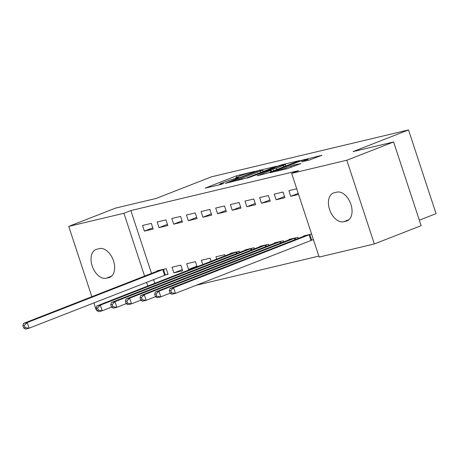 <?xml version="1.0" encoding="UTF-8"?>
<svg xmlns="http://www.w3.org/2000/svg" width="459" height="459" viewBox="0 0 459 459"><rect width="100%" height="100%" fill="white"/><g stroke="black" fill="none" stroke-linecap="round" stroke-linejoin="round"><path stroke-width="0.69" d="M254.774 171.379L236.557 175.786L205.15 188.144L220.934 184.443L223.688 183.468L221.341 183.984A7.499 0.511 -18.2 0 1 219.66 184.197A7.499 0.511 -18.2 0 1 222.19 182.952L224.738 181.953A7.499 0.511 -18.2 0 1 234.778 178.735L238.955 177.558L237.165 177.799A7.499 0.511 -18.2 0 1 235.484 178.017A7.499 0.511 -18.2 0 1 238.009 176.767L240.562 175.774A7.499 0.511 -18.2 0 1 250.603 172.55L254.774 171.379M309.372 160.036L321.891 155.285L301.276 160.392L269.863 172.745L287.34 168.648L300.857 163.582L293.869 164.988L285.584 168.005A6.265 0.425 -18.2 0 1 279.29 170.128A6.265 0.425 -18.2 0 1 275.784 170.874A6.265 0.425 -18.2 0 1 277.896 169.836L298.057 161.958A6.265 0.425 -18.2 0 1 304.346 159.835A6.265 0.425 -18.2 0 1 307.851 159.084A6.265 0.425 -18.2 0 1 305.74 160.128L301.592 161.832L309.372 160.036M291.643 173.364L346.815 160.237L374.343 243.953L319.166 257.08L291.643 173.364L298.574 170.656L130.849 210.561L123.919 213.269L144.579 276.123M91.863 296.721L68.741 226.396L115.53 208.111L156.071 198.466L211.53 176.795L408.527 129.931L353.069 151.602L393.61 141.957L346.815 160.237M68.741 226.396L123.919 213.269M276.421 166.301L256.598 171.018L225.185 183.376L245.8 178.27L276.421 166.301M282.073 164.701L299.549 160.598L268.142 172.951L257.224 175.751L271.223 170.123L265.881 171.333L247.252 178.144L278.934 165.705L282.073 164.701L282.205 165.097M419.325 220.182L436.05 213.647L408.527 129.931M274.252 194.128L276.117 199.785L284.896 197.697L283.037 192.04L274.252 194.128M298.287 238.428L297.914 237.292L289.136 239.38L289.245 239.724M244.986 201.094L246.844 206.751L255.623 204.662L253.764 199.005L244.986 201.094M269.02 245.393L268.641 244.257L259.863 246.345L259.978 246.69M215.713 208.053L217.572 213.71L226.356 211.622L224.497 205.965L215.713 208.053M239.747 252.358L239.374 251.216L230.59 253.305L230.705 253.655M186.44 215.019L188.299 220.676L197.083 218.587L195.224 212.93L186.44 215.019M211.129 261.303L210.102 258.182L201.317 260.27L202.735 264.579M157.167 221.984L159.032 227.641L167.81 225.553L165.951 219.895L157.167 221.984M173.909 272.893L182.688 270.804L180.829 265.147L172.05 267.236L173.909 272.893L182.298 269.611M130.849 210.561L151.516 273.415M153.536 279.565L154.769 283.323M196.113 285.297L318.839 256.099M165.682 274.849L168.051 274.281L166.192 268.624L157.414 270.718L157.529 271.062M142.537 225.467L144.396 231.124L153.174 229.03L151.315 223.378L142.537 225.467M197.141 266.765L195.465 261.664L186.681 263.753L188.546 269.41L193.245 268.291M171.804 218.501L173.668 224.158L182.447 222.07L180.588 216.413L171.804 218.501M225.111 255.841L224.738 254.699L215.954 256.788L216.723 259.117M201.076 211.536L202.935 217.193L211.719 215.105L209.861 209.447L201.076 211.536M254.384 248.876L254.005 247.734L245.226 249.828L245.341 250.172M230.349 204.576L232.208 210.228L240.992 208.139L239.128 202.488L230.349 204.576M283.656 241.91L283.278 240.774L274.499 242.863L274.614 243.207M259.622 197.611L261.481 203.268L270.259 201.18L268.4 195.523L259.622 197.611M312.04 240.028L313.445 239.696M311.586 234.038L303.766 235.897L303.881 236.247M296.709 188.787L288.889 190.646L290.748 196.303L298.568 194.444M336.791 192.143A15.279 9.57 68.7 0 1 350.705 203.762A15.279 9.57 68.7 0 1 347.113 220.854A15.279 9.57 68.7 0 1 346.315 221.106L343.676 221.731A15.279 9.57 68.7 0 1 329.769 210.107A15.279 9.57 68.7 0 1 333.36 193.021A15.279 9.57 68.7 0 1 334.158 192.769L336.791 192.143M393.61 141.957L421.132 225.673L374.343 243.953M96.683 310.009L96.264 310.106L93.883 302.871M106.287 278.206A15.279 9.57 68.7 0 1 92.379 266.581A15.279 9.57 68.7 0 1 95.965 249.495A15.279 9.57 68.7 0 1 96.769 249.243L99.402 248.617A15.279 9.57 68.7 0 1 113.31 260.242A15.279 9.57 68.7 0 1 109.724 277.328A15.279 9.57 68.7 0 1 108.921 277.58L106.287 278.206L111.675 276.1M146.605 282.274L147.838 286.032M144.396 231.124L152.784 227.842M159.032 227.641L167.42 224.359M188.546 269.41L196.934 266.128M173.668 224.158L182.057 220.882M188.299 220.676L196.693 217.4M202.935 217.193L211.329 213.917M217.572 213.71L225.96 210.434M232.208 210.228L240.596 206.952M246.844 206.751L255.233 203.469M261.481 203.268L269.869 199.986M276.117 199.785L284.505 196.509M290.748 196.303L298.224 193.382M258.933 170.57L229.861 181.775L231.755 181.506A7.499 0.511 -18.2 0 0 241.795 178.287L260.173 171.104A7.499 0.511 -18.2 0 0 262.697 169.859A7.499 0.511 -18.2 0 0 261.016 170.071L258.933 170.57M283.318 165.475A6.265 0.425 -18.2 0 0 285.429 164.431A6.265 0.425 -18.2 0 0 281.924 165.183A6.265 0.425 -18.2 0 0 275.629 167.305L267.74 170.467L276.215 168.252L283.318 165.475L283.771 166.846M159.784 270.15L23.547 323.411L27.207 322.539L29.066 328.196L167.971 274.04M25.159 327.64L29.066 328.196L25.406 329.069L23.696 327.99L25.159 327.64L24.413 325.379L22.95 325.724L23.696 327.99M24.413 325.379L27.207 322.539L163.823 269.192M22.95 325.724L23.547 323.411M232.96 252.743L96.723 306.004L100.383 305.132L102.242 310.789L111.577 307.14M98.335 310.232L102.242 310.789L98.587 311.655L96.872 310.582L98.335 310.232L97.589 307.972L96.126 308.316L96.872 310.582M97.589 307.972L100.383 305.132L237.005 251.779M96.126 308.316L96.723 306.004M247.596 249.26L111.359 302.521L115.02 301.649L116.879 307.306L126.214 303.657M112.971 306.75L116.879 307.306L113.218 308.178L111.508 307.1L112.971 306.75L112.225 304.489L110.762 304.833L111.508 307.1M112.225 304.489L115.02 301.649L251.641 248.302M110.762 304.833L111.359 302.521M262.232 245.777L125.995 299.038L129.656 298.166L131.515 303.824L140.85 300.18M127.608 303.267L131.515 303.824L127.854 304.696L126.145 303.617L127.608 303.267L126.862 301.006L125.399 301.356L126.145 303.617M126.862 301.006L129.656 298.166L266.272 244.819M125.399 301.356L125.995 299.038M276.869 242.3L140.632 295.556L144.292 294.684L146.151 300.341L155.481 296.698M142.244 299.784L146.151 300.341L142.491 301.213L140.781 300.134L142.244 299.784L141.498 297.524L140.035 297.874L140.781 300.134M141.498 297.524L144.292 294.684L280.908 241.336M140.035 297.874L140.632 295.556M291.499 238.818L155.268 292.073L158.929 291.201L160.788 296.858L170.117 293.215M156.88 296.307L160.788 296.858L157.127 297.73L155.417 296.652L156.88 296.307L156.135 294.041L154.672 294.391L155.417 296.652M156.135 294.041L158.929 291.201L295.544 237.854M154.672 294.391L155.268 292.073M306.136 235.335L169.905 288.591L173.565 287.724L175.424 293.376L313.399 239.552M171.511 292.825L175.424 293.376L171.764 294.248L170.048 293.169L171.511 292.825L170.771 290.558L169.308 290.908L170.048 293.169M170.771 290.558L173.565 287.724L310.181 234.371M169.308 290.908L169.905 288.591M237.269 178.126L237.165 177.799M221.45 184.306L221.341 183.984M237.01 177.174L236.557 175.786M240.08 175.958L239.696 174.781M259.846 170.352L259.737 170.014M229.787 182.338L229.672 181.999M231.87 181.844L231.755 181.506M242.163 179.394L241.795 178.287M260.62 172.475L260.173 171.104M270.885 171.884L270.431 170.513M279.061 166.078L278.934 165.705M268.377 170.742L268.263 170.404M273.593 170.823L273.076 169.256M276.668 169.623L276.215 168.252M305.975 160.845L305.74 160.128M285.905 168.987L285.584 168.005M291.178 167.363L290.731 165.992M294.253 166.164L293.869 164.988M301.397 160.759L301.276 160.392M304.541 159.778L304.415 159.388M108.921 277.58L110.481 276.972M346.315 221.106L347.87 220.498M343.676 221.731L349.064 219.626M164.592 275.245L162.733 269.588M165.343 274.964L163.484 269.313M236.396 253.666L235.909 252.18M237.148 253.374L236.66 251.899M251.033 250.184L250.545 248.698M251.784 249.891L251.297 248.422M265.669 246.701L265.182 245.215M266.415 246.408L265.933 244.94M280.306 243.218L279.818 241.732M281.051 242.926L280.569 241.457M294.942 239.741L294.454 238.25M295.688 239.449L295.206 237.974M310.95 240.424L309.085 234.773M311.701 240.149L309.842 234.492M235.651 178.522L235.484 178.017M219.832 184.707L219.66 184.197M229.431 182.424L229.305 182.045M263.225 171.459L262.697 169.859M271.694 171.563L271.223 170.123M285.946 165.997L285.429 164.431M267.867 170.863L267.74 170.467M308.253 160.306L307.851 159.084M275.945 171.356L275.784 170.874"/></g></svg>
